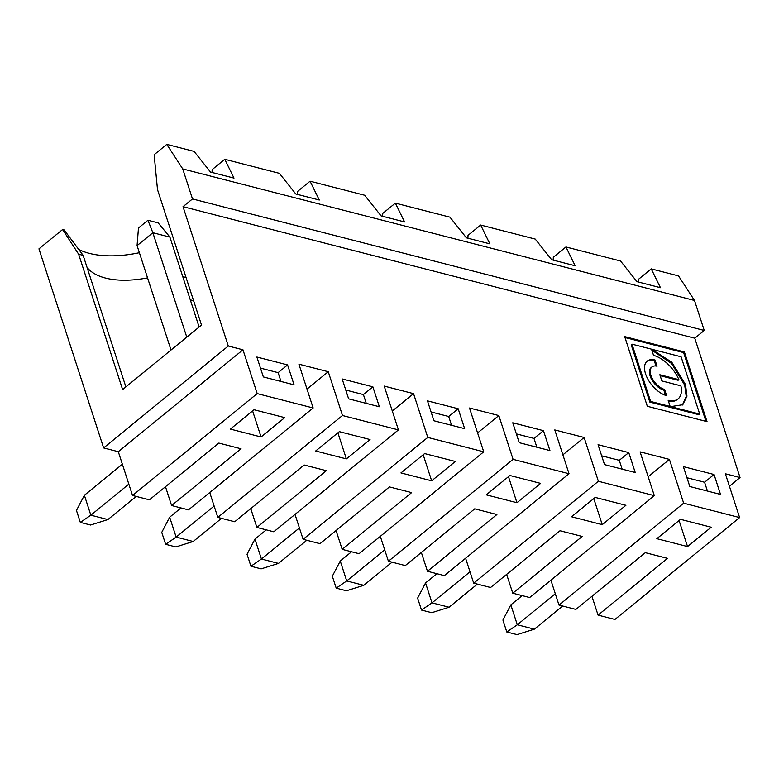 <?xml version="1.0" encoding="UTF-8"?>
<svg xmlns="http://www.w3.org/2000/svg" width="779" height="779" viewBox="0 0 779 779"><rect width="100%" height="100%" fill="white"/><g stroke="black" fill="none" stroke-linecap="round" stroke-linejoin="round"><path stroke-width="1.17" d="M512.757 422.783L519.233 442.686L549.935 450.574L543.469 430.67L512.757 422.783M536.858 447.214L533.995 438.411L516.37 433.884M533.995 438.411L543.469 430.67M509.914 475.492L486.242 494.84L516.954 502.728L540.626 483.379L509.914 475.492M90.578 525.017L80.334 522.388L76.459 510.449L84.375 495.269L90.841 515.182L107.901 519.564L90.578 525.017M128.837 484.119L90.841 515.182L80.334 522.388M427.467 400.864L433.942 420.767L464.644 428.654L458.179 408.751L427.467 400.864M451.567 425.295L448.704 416.492L431.079 411.964M448.704 416.492L458.179 408.751M424.623 453.573L400.951 472.921L431.663 480.809L455.326 461.46L424.623 453.573M423.192 454.741L431.663 480.809M242.97 349.8L118.301 451.693L103.626 447.925L228.296 346.022L242.97 349.8L257.197 393.59L313.148 407.972L298.922 364.173L328.261 371.719L307.014 389.081M328.261 371.719L342.487 415.509L398.439 429.891L384.213 386.092L413.552 393.638L392.304 411M398.439 429.891L273.77 531.784L256.885 527.441L250.77 508.619M413.552 393.638L427.778 437.428L303.119 539.321L295.017 514.422M221.499 518.347L193.192 541.483L175.869 546.946L165.635 544.307L161.75 532.369L169.666 517.188L180.991 507.937M136.208 496.427L107.901 519.564M257.197 393.59L132.527 495.483L118.301 451.693M125.877 386.91L83.139 255.366L78.64 254.207L122.615 389.568L201.518 325.086L157.494 189.57L154.145 154.7L166.774 144.378L194.068 151.389L210.515 172.062L234.002 178.099L224.771 159.286L212.151 169.608L212.054 172.461M83.139 255.366L64.141 229.932L62.593 229.532L78.64 254.207M421.507 610.074L432.014 602.858L449.074 607.24L431.741 612.703L421.507 610.074L417.622 598.126L425.548 582.945L436.863 573.695M681.099 356.782L699.708 414.068L670.768 406.628L682.803 404.71L686.971 396.18L685.501 384.505L671.79 362.216L651.536 349.187L653.552 355.38A27.207 14.548 50.7 0 1 678.889 379.636L659.832 374.738L661.848 380.931L680.904 385.829A27.207 14.548 50.7 0 1 678.061 398.897A27.207 14.548 50.7 0 1 668.139 400.279L670.144 406.463L650.621 401.448L632.003 344.162L681.099 356.782M664.614 389.442L666.629 395.635A21.578 11.539 50.7 0 1 648.118 379.607A21.578 11.539 50.7 0 1 647.183 361.125A21.578 11.539 50.7 0 1 655.061 360.025L657.067 366.218A14.071 7.527 50.7 0 0 651.935 366.938A14.071 7.527 50.7 0 0 652.549 378.993A14.071 7.527 50.7 0 0 664.614 389.442L663.825 390.094L665.519 395.313M261.16 568.865L250.926 566.236L247.04 554.288L254.957 539.107L261.432 559.02L278.493 563.402L261.16 568.865M250.926 566.236L261.432 559.02L299.418 527.967M297.344 194.38L297.442 191.527L310.061 181.205L319.293 200.018L295.806 193.981L279.359 173.318L224.771 159.286M310.061 181.205L364.65 195.237L381.097 215.9L404.583 221.937L395.352 203.124L382.732 213.446L382.635 216.299M303.119 539.321L320.003 543.664L389.442 486.914L411.614 492.61L342.176 549.361L359.07 553.703L483.73 451.81L427.778 437.428M342.487 415.509L217.818 517.402L234.713 521.745L304.141 464.995L326.323 470.691L256.885 527.441M254.957 539.107L266.282 529.856M306.79 540.266L278.493 563.402M366.276 403.376L363.413 394.573L372.878 386.832L342.176 378.945L348.641 398.848L379.354 406.735L372.878 386.832M337.901 432.822L346.363 458.889L370.035 439.541L339.332 431.654L315.661 451.002L346.363 458.889M147.932 220.253L138.467 227.994L137.075 245.619L152.85 232.717L147.932 220.253L158.166 222.882L169.91 237.108L152.85 232.717L186.775 337.132M598.058 615.128L614.943 619.461L739.612 517.568L683.66 503.185L558.991 605.088L575.876 609.421L645.314 552.671L667.486 558.368L598.058 615.128L591.933 596.295M558.991 605.088L550.899 580.18M512.767 593.209L529.652 597.542L654.321 495.648L598.369 481.266L473.7 583.169L490.585 587.502L560.023 530.752L582.195 536.449L512.767 593.209L506.642 574.376M473.7 583.169L465.608 558.261M427.467 571.28L444.361 575.623L569.03 473.729L513.079 459.347L388.409 561.24L405.294 565.583L474.732 508.833L496.905 514.529L427.467 571.28L421.351 552.457M388.409 561.24L380.318 536.341M342.176 549.361L336.061 530.538M217.818 517.402L209.726 492.494M132.527 495.483L149.422 499.826L218.85 443.076L241.032 448.772L171.594 505.522L188.479 509.865L313.148 407.972M171.594 505.522L165.479 486.7M62.593 229.532L38.95 248.852L103.626 447.925M228.296 346.022L183.026 206.678L192.491 198.937L182.744 168.936L166.774 144.378M87.053 267.401A72.369 35.97 162 0 0 147.543 277.86M78.65 249.377A82.058 40.79 162 0 0 139.373 252.698M182.831 276.886A82.058 40.79 162 0 0 185.986 277.266M190.3 299.857A72.369 35.97 162 0 0 193.572 300.626M165.635 544.307L176.142 537.101L193.192 541.483M470.01 571.805L432.014 602.858L425.548 582.945M477.371 584.114L449.074 607.24M595.205 497.411L571.533 516.759L602.245 524.647L625.917 505.298L595.205 497.411M622.148 469.133L619.286 460.331L601.661 455.803M593.773 498.589L602.245 524.647M628.76 452.589L598.058 444.702L604.523 464.605L635.226 472.502L628.76 452.589L619.286 460.331M395.352 203.124L449.941 217.156L466.387 237.819L489.874 243.856L480.653 225.043L535.231 239.075L551.678 259.738L575.165 265.775L565.944 246.962L553.314 257.284L553.217 260.137M517.032 634.622L506.798 631.993L502.922 620.045L510.839 604.874L517.305 624.777L534.365 629.159L517.032 634.622M506.798 631.993L517.305 624.777L555.3 593.725M565.944 246.962L620.522 260.994L636.969 281.657L660.456 287.694L651.234 268.882L678.528 275.902L694.498 300.46L704.245 330.462L694.771 338.193L740.05 477.546L729.426 486.232M656.833 538.679L687.536 546.566L711.208 527.227L680.505 519.33L656.833 538.679M648.177 476.758L669.424 459.396L640.085 451.859L654.321 495.648M669.424 459.396L683.66 503.185M707.439 491.062L704.586 482.25L686.951 477.722M679.064 520.508L687.536 546.566M720.517 494.422L714.051 474.508L683.349 466.621L689.814 486.524L720.517 494.422M704.586 482.25L714.051 474.508M740.05 477.546L725.376 473.778L739.612 517.568M510.839 604.874L522.154 595.614M562.662 606.033L534.365 629.159M651.234 268.882L638.605 279.203L638.507 282.056M684.39 351.952L624.69 336.606L647.32 406.278L707.03 421.624L684.39 351.952L683.602 352.595L624.982 337.531M705.94 421.342L683.602 352.595M670.144 406.463L669.356 407.115L649.832 402.091L631.214 344.805L632.003 344.162M699.708 414.068L698.919 414.71L669.979 407.271L670.768 406.628M651.848 350.141L671.605 363.501L684.712 385.147L686.211 396.521L682.404 405.022M660.134 375.663L678.1 380.279L678.889 379.636M668.421 401.175A27.207 14.548 50.7 0 0 677.272 399.539L678.061 398.897M649.832 402.091L650.621 401.448M646.804 361.466A21.578 11.539 -129.3 0 1 654.272 360.677L656.006 366.013M654.272 360.677L655.061 360.025M651.935 366.938L651.147 367.581A14.071 7.527 50.7 0 0 651.76 379.636A14.071 7.527 50.7 0 0 663.825 390.094M332.331 576.207L340.257 561.026L346.723 580.939L363.783 585.321L346.451 590.784L336.216 588.155L332.331 576.207M336.216 588.155L346.723 580.939L384.719 549.886M340.257 561.026L351.572 551.775M392.08 562.185L363.783 585.321M508.483 476.66L516.954 502.728M483.73 451.81L469.503 408.011L498.842 415.558L513.079 459.347M498.842 415.558L477.595 432.92M480.653 225.043L468.023 235.365L467.926 238.218M569.03 473.729L554.794 429.93L584.133 437.477L598.369 481.266M584.133 437.477L562.886 454.839M182.744 168.936L694.498 300.46M169.666 517.188L176.142 537.101L214.128 506.048M192.491 198.937L704.245 330.462M171 350.034L137.075 245.619M183.026 206.678L694.771 338.193M169.91 237.108L199.132 327.034M263.351 376.929L294.063 384.816L287.587 364.913L256.885 357.025L263.351 376.929M280.985 381.457L278.122 372.654L260.488 368.116M363.413 394.573L345.779 390.036M84.375 495.269L122.371 464.216M230.37 429.083L261.072 436.97L284.744 417.622L254.042 409.735L230.37 429.083M278.122 372.654L287.587 364.913M252.61 410.903L261.072 436.97"/></g></svg>
